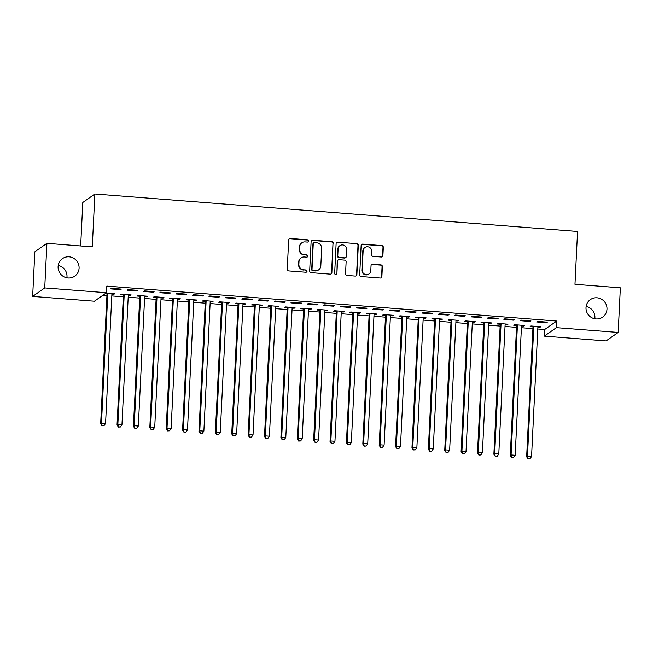 <?xml version="1.0" encoding="UTF-8"?>
<svg xmlns="http://www.w3.org/2000/svg" width="653" height="653" viewBox="0 0 653 653"><rect width="100%" height="100%" fill="white"/><g stroke="black" fill="none" stroke-linecap="round" stroke-linejoin="round"><path stroke-width="0.98" d="M308.518 241.039A1.151 1.118 54.9 0 0 307.449 239.814L290.365 238.492A1.641 1.592 54.9 0 0 288.675 239.986L287.247 269.175A1.641 1.592 54.9 0 0 288.773 270.922L305.865 272.244A1.151 1.118 54.9 0 0 307.041 271.199A1.151 1.118 54.9 0 0 305.971 269.975L303.759 269.803A5.257 5.102 54.9 0 1 298.87 264.212L298.984 261.78A5.257 5.102 54.9 0 1 304.388 256.996L306.6 257.168A1.151 1.118 54.9 0 0 307.783 256.115A1.151 1.118 54.9 0 0 306.714 254.899L304.502 254.719A5.257 5.102 54.9 0 1 299.605 249.136L299.727 246.703A5.257 5.102 54.9 0 1 305.122 241.912L307.334 242.083A1.151 1.118 54.9 0 0 308.518 241.039M307.881 241.994A1.151 1.118 54.9 0 0 307.122 240.043L290.038 238.72A1.641 1.592 54.9 0 0 289.181 238.892M306.404 272.146A1.151 1.118 54.9 0 0 305.645 270.203L303.759 269.803M307.139 257.07A1.151 1.118 54.9 0 0 306.388 255.127L304.502 254.719M586.002 307.555A10.701 10.399 54.9 0 0 602.637 317.129A10.701 10.399 54.9 0 0 601.495 299.188A10.701 10.399 54.9 0 0 586.002 307.555M594.777 318.778A10.701 10.399 54.9 0 0 586.116 306.445M58.109 266.587A10.701 10.399 54.9 0 0 74.744 276.162A10.701 10.399 54.9 0 0 73.601 258.221A10.701 10.399 54.9 0 0 58.109 266.587M66.884 277.811A10.701 10.399 54.9 0 0 58.223 265.477M381.23 257.013A1.641 1.592 54.9 0 0 382.911 255.519L383.319 247.332A1.641 1.592 54.9 0 0 381.785 245.585L362.807 244.108A1.641 1.592 54.9 0 0 361.125 245.61L359.697 274.791A1.641 1.592 54.9 0 0 361.223 276.537L380.201 278.015A1.641 1.592 54.9 0 0 381.891 276.513L382.372 266.628A1.641 1.592 54.9 0 0 380.846 264.881L372.724 264.253A1.641 1.592 54.9 0 0 371.035 265.747L370.798 270.652A4.391 4.261 54.9 0 1 364.439 274.08A4.391 4.261 54.9 0 1 362.186 269.983L363.133 250.768A4.391 4.261 54.9 0 1 369.484 247.34A4.391 4.261 54.9 0 1 371.737 251.438L371.573 254.637A1.641 1.592 54.9 0 0 373.108 256.384L381.23 257.013M537.794 328.99L544.643 329.52L556.723 321.039L106.823 286.12L106.496 292.732L94.416 301.213L32.65 296.421L44.73 287.932L106.496 292.732M556.723 321.039L556.405 327.643L618.171 332.434L606.09 340.923L544.324 336.132L556.405 327.643M32.65 296.421L34.829 251.821L46.91 243.332L92.293 246.858L94.881 193.998L577.554 231.456L574.966 284.316L620.35 287.834L618.171 332.434M46.91 243.332L44.73 287.932M333.299 243.447A1.641 1.592 54.9 0 0 331.773 241.7L312.795 240.231A1.641 1.592 54.9 0 0 311.106 241.724L309.677 270.913A1.641 1.592 54.9 0 0 311.212 272.66L330.189 274.129A1.641 1.592 54.9 0 0 331.871 272.636L332.973 243.675A1.641 1.592 54.9 0 0 331.446 241.928L312.469 240.459A1.641 1.592 54.9 0 0 311.62 240.631M337.805 242.173L356.783 243.642A1.641 1.592 54.9 0 1 358.309 245.389L356.881 274.578A1.641 1.592 54.9 0 1 355.191 276.072L347.07 275.444A1.641 1.592 54.9 0 1 345.543 273.697L346.123 261.861A1.641 1.592 54.9 0 0 344.596 260.114L339.209 259.698A1.641 1.592 54.9 0 0 337.519 261.192L336.915 273.517A1.151 1.118 54.9 0 1 335.25 274.415A1.151 1.118 54.9 0 1 334.663 273.338L336.115 243.667A1.641 1.592 54.9 0 1 337.805 242.173L356.783 243.642M94.881 193.998L82.8 202.479L80.67 245.952M530.114 321.456L530.93 320.876L521.094 320.117L520.278 320.688L530.114 321.456L530.146 320.819M521.518 325.88L523.584 326.043L524.4 325.463L514.572 324.704L513.756 325.276L516.401 325.48M497.341 318.909L498.157 318.338L488.33 317.57L487.513 318.15L497.341 318.909L497.374 318.272M488.746 323.333L490.811 323.496L491.627 322.925L481.8 322.158L480.983 322.737L483.636 322.941M464.577 316.37L465.393 315.791L455.565 315.032L454.749 315.603L464.577 316.37L464.61 315.734M455.982 320.794L458.047 320.95L458.863 320.378L449.035 319.619L448.219 320.19L450.872 320.394M431.804 313.824L432.621 313.252L422.793 312.485L421.977 313.065L431.804 313.824L431.837 313.187M423.209 318.248L425.283 318.411L426.099 317.84L416.263 317.072L415.447 317.644L418.1 317.856M399.04 311.285L399.856 310.706L390.029 309.946L389.212 310.518L399.04 311.285L399.073 310.648M390.445 315.709L392.51 315.864L393.326 315.293L383.499 314.534L382.682 315.105L385.335 315.309M366.276 308.738L367.092 308.167L357.256 307.4L356.44 307.979L366.276 308.738L366.3 308.102M357.673 313.162L359.746 313.326L360.562 312.754L350.726 311.987L349.91 312.558L352.563 312.771M333.503 306.192L334.32 305.62L324.492 304.861L323.676 305.433L333.503 306.192L333.536 305.563M324.908 310.624L326.973 310.779L327.79 310.208L317.962 309.449L317.146 310.02L319.799 310.224M300.739 303.653L301.555 303.082L291.72 302.315L290.903 302.886L300.739 303.653L300.764 303.016M292.144 308.077L294.209 308.24L295.025 307.669L285.19 306.902L284.373 307.473L287.026 307.685M267.967 301.106L268.783 300.535L258.955 299.776L258.139 300.347L267.967 301.106L267.999 300.478M259.372 305.539L261.437 305.694L262.253 305.122L252.425 304.363L251.609 304.935L254.262 305.139M235.202 298.568L236.019 297.997L226.183 297.229L225.367 297.801L235.202 298.568L235.235 297.931M226.607 302.992L228.672 303.155L229.489 302.576L219.653 301.817L218.837 302.388L221.489 302.592M202.43 296.021L203.246 295.45L193.419 294.691L192.602 295.262L202.43 296.021L202.463 295.393M193.835 300.445L195.9 300.609L196.716 300.037L186.889 299.27L186.072 299.849L188.725 300.054M169.666 293.483L170.482 292.903L160.654 292.144L159.838 292.715L169.666 293.483L169.698 292.846M161.071 297.907L163.136 298.07L163.952 297.49L154.124 296.731L153.308 297.303L155.953 297.507M136.893 290.936L137.71 290.365L127.882 289.597L127.066 290.177L136.893 290.936L136.926 290.299M128.298 295.36L130.363 295.523L131.18 294.952L121.352 294.185L120.536 294.764L123.188 294.968M102.921 295.238L106.929 295.548M111.81 295.931L123.311 296.821M128.192 297.205L139.701 298.094M144.582 298.47L156.083 299.368M160.964 299.743L172.465 300.633M177.347 301.017L188.848 301.906M193.729 302.29L205.238 303.18M210.119 303.555L221.62 304.453M226.501 304.829L238.002 305.726M242.883 306.102L254.384 306.992M259.265 307.375L270.766 308.265M275.648 308.649L287.157 309.538M292.038 309.914L303.539 310.812M308.42 311.187L319.921 312.077M324.802 312.461L336.303 313.35M341.184 313.734L352.693 314.624M357.575 314.999L369.076 315.897M373.957 316.272L385.458 317.17M390.339 317.546L401.84 318.435M406.721 318.819L418.222 319.709M423.103 320.084L434.612 320.982M439.493 321.358L450.994 322.256M455.876 322.631L467.377 323.521M472.258 323.904L483.759 324.794M488.64 325.178L500.149 326.067M505.03 326.443L516.531 327.341M521.412 327.716L532.913 328.606M105.288 293.581L106.806 293.695M111.916 294.095L113.981 294.25L114.014 293.621M106.104 293.001L114.797 293.679L113.981 294.25M120.511 289.663L121.327 289.091L111.5 288.332L110.683 288.904L120.511 289.663L120.544 289.034M144.68 296.633L146.754 296.797L147.57 296.225L137.734 295.458L136.918 296.029L139.571 296.242M153.284 292.209L154.1 291.638L144.264 290.871L143.448 291.442L153.284 292.209L153.308 291.573M177.453 299.18L179.518 299.335L180.334 298.764L170.506 298.005L169.69 298.576L172.343 298.78M186.048 294.748L186.864 294.176L177.036 293.417L176.22 293.989L186.048 294.748L186.081 294.119M210.217 301.719L212.29 301.882L213.107 301.311L203.271 300.543L202.454 301.115L205.107 301.327M218.82 297.295L219.637 296.723L209.801 295.956L208.984 296.535L218.82 297.295L218.845 296.658M242.989 304.265L245.055 304.42L245.871 303.849L236.043 303.09L235.227 303.661L237.88 303.865M251.585 299.841L252.401 299.262L242.573 298.503L241.757 299.074L251.585 299.841L251.617 299.205M275.754 306.804L277.819 306.967L278.635 306.396L268.807 305.628L267.991 306.208L270.644 306.412M284.349 302.38L285.165 301.808L275.337 301.041L274.521 301.621L284.349 302.38L284.382 301.743M308.526 309.351L310.591 309.514L311.408 308.934L301.58 308.175L300.764 308.747L303.416 308.951M317.121 304.927L317.938 304.347L308.11 303.588L307.294 304.159L317.121 304.927L317.154 304.29M341.29 311.889L343.356 312.052L344.172 311.481L334.344 310.714L333.528 311.293L336.181 311.497M349.886 307.465L350.702 306.894L340.874 306.135L340.058 306.706L349.886 307.465L349.918 306.837M374.063 314.436L376.128 314.599L376.944 314.02L367.117 313.26L366.3 313.832L368.945 314.036M382.658 310.012L383.474 309.44L373.638 308.673L372.822 309.244L382.658 310.012L382.691 309.375M406.827 316.983L408.892 317.138L409.709 316.566L399.881 315.799L399.065 316.379L401.717 316.583M415.422 312.55L416.239 311.979L406.411 311.22L405.595 311.791L415.422 312.55L415.455 311.922M439.6 319.521L441.665 319.684L442.481 319.105L432.645 318.346L431.829 318.917L434.482 319.121M448.195 315.097L449.011 314.526L439.175 313.758L438.359 314.33L448.195 315.097L448.219 314.46M472.364 322.068L474.429 322.223L475.245 321.651L465.418 320.892L464.601 321.464L467.254 321.668M480.959 317.636L481.775 317.064L471.948 316.305L471.131 316.876L480.959 317.636L480.992 317.007M505.128 324.606L507.201 324.77L508.018 324.198L498.182 323.431L497.366 324.002L500.018 324.214M513.731 320.182L514.548 319.611L504.712 318.844L503.896 319.415L513.731 320.182L513.756 319.546M537.901 327.153L539.966 327.308L540.782 326.737L530.954 325.978L530.138 326.549L532.791 326.753M546.496 322.721L547.312 322.149L537.484 321.39L536.668 321.962L546.496 322.721L546.528 322.092M544.643 329.52L544.324 336.132M130.363 295.523L130.396 294.887M146.754 296.797L146.778 296.16M163.136 298.07L163.168 297.433M179.518 299.335L179.551 298.707M195.9 300.609L195.933 299.972M212.29 301.882L212.315 301.245M228.672 303.155L228.705 302.519M245.055 304.42L245.087 303.792M261.437 305.694L261.469 305.065M277.819 306.967L277.851 306.33M294.209 308.24L294.242 307.604M310.591 309.514L310.624 308.877M326.973 310.779L327.006 310.151M343.356 312.052L343.388 311.416M359.746 313.326L359.77 312.689M376.128 314.599L376.161 313.962M392.51 315.864L392.543 315.236M408.892 317.138L408.925 316.501M425.283 318.411L425.307 317.774M441.665 319.684L441.697 319.048M458.047 320.95L458.08 320.321M474.429 322.223L474.462 321.594M490.811 323.496L490.844 322.86M507.201 324.77L507.226 324.133M523.584 326.043L523.616 325.406M539.966 327.308L539.998 326.68M301.849 242.802L301.523 243.03A5.257 5.102 54.9 0 0 299.401 246.932L299.727 246.703M304.176 254.956A5.257 5.102 54.9 0 1 299.278 249.364L299.401 246.932M301.115 257.886L300.788 258.115A5.257 5.102 54.9 0 0 298.658 262.008L298.984 261.78M303.433 270.032A5.257 5.102 54.9 0 1 298.543 264.441L298.658 262.008M331.038 273.958A1.641 1.592 54.9 0 0 331.544 272.864L332.973 243.675M314.452 242.638A1.151 1.118 54.9 0 0 313.269 243.683L312.02 269.305A1.151 1.118 54.9 0 0 313.089 270.53L315.423 270.709A5.257 5.102 54.9 0 0 320.819 265.918L321.676 248.409A5.257 5.102 54.9 0 0 316.787 242.818L314.452 242.638M313.734 242.834L313.407 243.063A1.151 1.118 54.9 0 0 312.942 243.912L313.269 243.683M318.697 269.82L318.37 270.048A5.257 5.102 54.9 0 1 315.097 270.938L312.763 270.758A1.151 1.118 54.9 0 1 311.693 269.534L312.942 243.912M356.048 275.901A1.641 1.592 54.9 0 0 356.554 274.807L357.983 245.618A1.641 1.592 54.9 0 0 356.456 243.871M338.181 259.976L337.854 260.204A1.641 1.592 54.9 0 0 337.193 261.42L336.915 273.517M336.279 274.464A1.151 1.118 54.9 0 0 336.589 273.746M346.719 249.577A4.391 4.261 54.9 0 0 339.895 245.65A4.391 4.261 54.9 0 0 338.115 248.907L337.789 255.682A1.641 1.592 54.9 0 0 339.315 257.429L344.702 257.845A1.641 1.592 54.9 0 0 346.392 256.343L346.719 249.577M339.895 245.65L339.568 245.879A4.391 4.261 54.9 0 0 337.789 249.136L338.115 248.907M345.723 257.568L345.404 257.796A1.641 1.592 54.9 0 1 344.376 258.074L338.989 257.657A1.641 1.592 54.9 0 1 337.462 255.911L337.789 249.136M337.479 242.402A1.641 1.592 54.9 0 0 336.621 242.573M364.905 247.511L364.578 247.74A4.391 4.261 54.9 0 0 362.807 250.997L363.133 250.768M369.018 273.909L368.692 274.138A4.391 4.261 54.9 0 1 361.86 270.211L362.807 250.997M381.05 277.835A1.641 1.592 54.9 0 0 381.564 276.75L382.046 266.857A1.641 1.592 54.9 0 0 380.519 265.11L372.398 264.481A1.641 1.592 54.9 0 0 371.541 264.653M382.078 256.841A1.641 1.592 54.9 0 0 382.585 255.747L382.993 247.56A1.641 1.592 54.9 0 0 381.458 245.814L362.48 244.344A1.641 1.592 54.9 0 0 361.631 244.516M106.586 293.042L106.888 293.948A1.673 1.624 -125.1 0 1 106.978 294.568L100.66 423.748L101.476 423.177L105.574 423.495L111.892 294.315A1.673 1.624 -125.1 0 1 112.038 293.711L112.145 293.475M107.623 293.124L107.704 293.368A1.673 1.624 -125.1 0 1 107.794 293.997L101.476 423.177L102.031 425.821L103.99 425.715L102.358 425.593M105.574 423.495L103.99 425.715M102.031 425.821L100.66 423.748M122.968 294.315L123.27 295.213A1.673 1.624 -125.1 0 1 123.36 295.842L117.042 425.021L117.858 424.45L121.956 424.76L128.274 295.589A1.673 1.624 -125.1 0 1 128.421 294.976L128.535 294.748M124.005 294.397L124.086 294.642A1.673 1.624 -125.1 0 1 124.176 295.27L117.858 424.45L118.413 427.086L120.381 426.989L118.74 426.858M121.956 424.76L120.381 426.989M118.413 427.086L117.042 425.021M139.35 295.58L139.66 296.486A1.673 1.624 -125.1 0 1 139.742 297.115L133.424 426.295L134.24 425.715L138.338 426.034L144.656 296.862A1.673 1.624 -125.1 0 1 144.803 296.25L144.917 296.013M140.387 295.662L140.477 295.915A1.673 1.624 -125.1 0 1 140.558 296.544L134.24 425.715L134.796 428.36L136.763 428.262L135.122 428.131M138.338 426.034L136.763 428.262M134.796 428.36L133.424 426.295M155.732 296.854L156.043 297.76A1.673 1.624 -125.1 0 1 156.132 298.388L149.815 427.56L150.631 426.989L154.728 427.307L161.046 298.127A1.673 1.624 -125.1 0 1 161.193 297.523L161.299 297.286M156.769 296.935L156.859 297.188A1.673 1.624 -125.1 0 1 156.949 297.809L150.631 426.989L151.178 429.633L153.145 429.527L151.504 429.405M154.728 427.307L153.145 429.527M151.178 429.633L149.815 427.56M172.123 298.127L172.425 299.033A1.673 1.624 -125.1 0 1 172.514 299.654L166.197 428.833L167.013 428.262L171.11 428.58L177.428 299.401A1.673 1.624 -125.1 0 1 177.575 298.796L177.681 298.56M173.159 298.209L173.241 298.454A1.673 1.624 -125.1 0 1 173.331 299.082L167.013 428.262L167.568 430.907L169.527 430.8L167.894 430.678M171.11 428.58L169.527 430.8M167.568 430.907L166.197 428.833M188.505 299.401L188.807 300.298A1.673 1.624 -125.1 0 1 188.897 300.927L182.579 430.107L183.395 429.535L187.493 429.854L193.81 300.674A1.673 1.624 -125.1 0 1 193.957 300.062L194.063 299.833M189.541 299.482L189.623 299.727A1.673 1.624 -125.1 0 1 189.713 300.356L183.395 429.535L183.95 432.18L185.917 432.074L184.277 431.943M187.493 429.854L185.917 432.074M183.95 432.18L182.579 430.107M204.887 300.674L205.197 301.572A1.673 1.624 -125.1 0 1 205.279 302.2L198.961 431.38L199.777 430.8L203.875 431.119L210.193 301.947A1.673 1.624 -125.1 0 1 210.339 301.335L210.454 301.098M205.924 300.747L206.013 301A1.673 1.624 -125.1 0 1 206.095 301.629L199.777 430.8L200.332 433.445L202.299 433.347L200.659 433.217M203.875 431.119L202.299 433.347M200.332 433.445L198.961 431.38M221.269 301.939L221.579 302.845A1.673 1.624 -125.1 0 1 221.669 303.474L215.351 432.645L216.167 432.074L220.257 432.392L226.575 303.212A1.673 1.624 -125.1 0 1 226.73 302.608L226.836 302.372M222.306 302.021L222.395 302.274A1.673 1.624 -125.1 0 1 222.485 302.894L216.167 432.074L216.714 434.718L218.682 434.62L217.041 434.49M220.257 432.392L218.682 434.62M216.714 434.718L215.351 432.645M237.651 303.212L237.961 304.118A1.673 1.624 -125.1 0 1 238.051 304.739L231.733 433.919L232.55 433.347L236.647 433.665L242.965 304.486A1.673 1.624 -125.1 0 1 243.112 303.882L243.218 303.645M238.696 303.294L238.778 303.547A1.673 1.624 -125.1 0 1 238.867 304.167L232.55 433.347L233.097 435.992L235.064 435.886L233.423 435.763M236.647 433.665L235.064 435.886M233.097 435.992L231.733 433.919M254.041 304.486L254.344 305.392A1.673 1.624 -125.1 0 1 254.433 306.012L248.116 435.192L248.932 434.62L253.029 434.939L259.347 305.759A1.673 1.624 -125.1 0 1 259.494 305.155L259.6 304.918M255.078 304.567L255.16 304.812A1.673 1.624 -125.1 0 1 255.25 305.441L248.932 434.62L249.487 437.265L251.446 437.159L249.813 437.037M253.029 434.939L251.446 437.159M249.487 437.265L248.116 435.192M270.424 305.759L270.726 306.657A1.673 1.624 -125.1 0 1 270.815 307.285L264.498 436.465L265.314 435.886L269.411 436.204L275.729 307.032A1.673 1.624 -125.1 0 1 275.876 306.42L275.99 306.192M271.46 305.841L271.542 306.086A1.673 1.624 -125.1 0 1 271.632 306.714L265.314 435.886L265.869 438.53L267.836 438.432L266.195 438.302M269.411 436.204L267.836 438.432M265.869 438.53L264.498 436.465M286.806 307.024L287.116 307.93A1.673 1.624 -125.1 0 1 287.206 308.559L280.888 437.73L281.696 437.159L285.794 437.477L292.111 308.298A1.673 1.624 -125.1 0 1 292.266 307.694L292.373 307.457M287.842 307.106L287.932 307.359A1.673 1.624 -125.1 0 1 288.014 307.987L281.696 437.159L282.251 439.804L284.218 439.706L282.578 439.575M285.794 437.477L284.218 439.706M282.251 439.804L280.888 437.73M303.188 308.298L303.498 309.204A1.673 1.624 -125.1 0 1 303.588 309.832L297.27 439.004L298.086 438.432L302.184 438.751L308.502 309.571A1.673 1.624 -125.1 0 1 308.649 308.967L308.755 308.73M304.233 308.379L304.314 308.632A1.673 1.624 -125.1 0 1 304.404 309.253L298.086 438.432L298.633 441.077L300.6 440.971L298.96 440.848M302.184 438.751L300.6 440.971M298.633 441.077L297.27 439.004M319.578 309.571L319.88 310.477A1.673 1.624 -125.1 0 1 319.97 311.097L313.652 440.277L314.468 439.706L318.566 440.024L324.884 310.844A1.673 1.624 -125.1 0 1 325.031 310.24L325.137 310.004M320.615 309.653L320.696 309.897A1.673 1.624 -125.1 0 1 320.786 310.526L314.468 439.706L315.024 442.35L316.983 442.244L315.35 442.122M318.566 440.024L316.983 442.244M315.024 442.35L313.652 440.277M335.96 310.844L336.262 311.742A1.673 1.624 -125.1 0 1 336.352 312.371L330.034 441.55L330.851 440.979L334.948 441.289L341.266 312.118A1.673 1.624 -125.1 0 1 341.413 311.505L341.519 311.277M336.997 310.926L337.079 311.171A1.673 1.624 -125.1 0 1 337.168 311.799L330.851 440.979L331.406 443.616L333.373 443.518L331.732 443.387M334.948 441.289L333.373 443.518M331.406 443.616L330.034 441.55M352.342 312.11L352.653 313.016A1.673 1.624 -125.1 0 1 352.734 313.644L346.416 442.824L347.233 442.244L351.33 442.563L357.648 313.391A1.673 1.624 -125.1 0 1 357.795 312.779L357.909 312.542M353.379 312.191L353.469 312.444A1.673 1.624 -125.1 0 1 353.551 313.073L347.233 442.244L347.788 444.889L349.755 444.791L348.114 444.66M351.33 442.563L349.755 444.791M347.788 444.889L346.416 442.824M368.725 313.383L369.035 314.289A1.673 1.624 -125.1 0 1 369.125 314.917L362.807 444.089L363.623 443.518L367.712 443.836L374.03 314.656A1.673 1.624 -125.1 0 1 374.185 314.052L374.291 313.815M369.761 313.464L369.851 313.718A1.673 1.624 -125.1 0 1 369.941 314.338L363.623 443.518L364.17 446.162L366.137 446.064L364.496 445.934M367.712 443.836L366.137 446.064M364.17 446.162L362.807 444.089M385.107 314.656L385.417 315.562A1.673 1.624 -125.1 0 1 385.507 316.183L379.189 445.362L380.005 444.791L384.103 445.109L390.421 315.93A1.673 1.624 -125.1 0 1 390.567 315.326L390.674 315.089M386.152 314.738L386.233 314.991A1.673 1.624 -125.1 0 1 386.323 315.611L380.005 444.791L380.56 447.436L382.519 447.329L380.887 447.207M384.103 445.109L382.519 447.329M380.56 447.436L379.189 445.362M401.497 315.93L401.799 316.836A1.673 1.624 -125.1 0 1 401.889 317.456L395.571 446.636L396.387 446.064L400.485 446.383L406.803 317.203A1.673 1.624 -125.1 0 1 406.95 316.591L407.056 316.362M402.534 316.011L402.615 316.256A1.673 1.624 -125.1 0 1 402.705 316.885L396.387 446.064L396.942 448.709L398.901 448.603L397.269 448.472M400.485 446.383L398.901 448.603M396.942 448.709L395.571 446.636M417.879 317.203L418.181 318.101A1.673 1.624 -125.1 0 1 418.271 318.729L411.953 447.909L412.769 447.329L416.867 447.648L423.185 318.476A1.673 1.624 -125.1 0 1 423.332 317.864L423.446 317.627M418.916 317.276L418.997 317.529A1.673 1.624 -125.1 0 1 419.087 318.158L412.769 447.329L413.325 449.974L415.292 449.876L413.651 449.746M416.867 447.648L415.292 449.876M413.325 449.974L411.953 447.909M434.261 318.468L434.572 319.374A1.673 1.624 -125.1 0 1 434.661 320.003L428.344 449.174L429.16 448.603L433.249 448.921L439.567 319.741A1.673 1.624 -125.1 0 1 439.722 319.137L439.828 318.901M435.298 318.55L435.388 318.803A1.673 1.624 -125.1 0 1 435.478 319.431L429.16 448.603L429.707 451.247L431.674 451.15L430.033 451.019M433.249 448.921L431.674 451.15M429.707 451.247L428.344 449.174M450.643 319.741L450.954 320.647A1.673 1.624 -125.1 0 1 451.043 321.276L444.726 450.448L445.542 449.876L449.639 450.195L455.957 321.015A1.673 1.624 -125.1 0 1 456.104 320.411L456.21 320.174M451.688 319.823L451.77 320.076A1.673 1.624 -125.1 0 1 451.86 320.696L445.542 449.876L446.089 452.521L448.056 452.415L446.415 452.292M449.639 450.195L448.056 452.415M446.089 452.521L444.726 450.448M467.034 321.015L467.336 321.921A1.673 1.624 -125.1 0 1 467.426 322.541L461.108 451.721L461.924 451.15L466.022 451.468L472.339 322.288A1.673 1.624 -125.1 0 1 472.486 321.684L472.592 321.447M468.07 321.096L468.152 321.341A1.673 1.624 -125.1 0 1 468.242 321.97L461.924 451.15L462.479 453.794L464.438 453.688L462.806 453.566M466.022 451.468L464.438 453.688M462.479 453.794L461.108 451.721M483.416 322.288L483.718 323.186A1.673 1.624 -125.1 0 1 483.808 323.815L477.49 452.994L478.306 452.415L482.404 452.733L488.722 323.561A1.673 1.624 -125.1 0 1 488.868 322.949L488.983 322.721M484.453 322.37L484.534 322.615A1.673 1.624 -125.1 0 1 484.624 323.243L478.306 452.415L478.861 455.059L480.828 454.961L479.188 454.831M482.404 452.733L480.828 454.961M478.861 455.059L477.49 452.994M499.798 323.553L500.108 324.459A1.673 1.624 -125.1 0 1 500.19 325.088L493.872 454.268L494.688 453.688L498.786 454.006L505.104 324.835A1.673 1.624 -125.1 0 1 505.251 324.223L505.365 323.986M500.835 323.635L500.924 323.888A1.673 1.624 -125.1 0 1 501.006 324.517L494.688 453.688L495.243 456.333L497.211 456.235L495.57 456.104M498.786 454.006L497.211 456.235M495.243 456.333L493.872 454.268M516.18 324.827L516.49 325.733A1.673 1.624 -125.1 0 1 516.58 326.361L510.262 455.533L511.079 454.961L515.168 455.28L521.486 326.1A1.673 1.624 -125.1 0 1 521.641 325.496L521.747 325.259M517.217 324.908L517.307 325.161A1.673 1.624 -125.1 0 1 517.396 325.782L511.079 454.961L511.625 457.606L513.593 457.5L511.952 457.378M515.168 455.28L513.593 457.5M511.625 457.606L510.262 455.533M532.562 326.1L532.872 327.006A1.673 1.624 -125.1 0 1 532.962 327.626L526.645 456.806L527.461 456.235L531.558 456.553L537.876 327.373A1.673 1.624 -125.1 0 1 538.023 326.769L538.129 326.533M533.607 326.182L533.689 326.427A1.673 1.624 -125.1 0 1 533.779 327.055L527.461 456.235L528.016 458.879L529.975 458.773L528.342 458.651M531.558 456.553L529.975 458.773M528.016 458.879L526.645 456.806M106.888 293.948L107.704 293.368M106.978 294.568L107.794 293.997M123.27 295.213L124.086 294.642M123.36 295.842L124.176 295.27M139.66 296.486L140.477 295.915M139.742 297.115L140.558 296.544M156.043 297.76L156.859 297.188M156.132 298.388L156.949 297.809M172.425 299.033L173.241 298.454M172.514 299.654L173.331 299.082M188.807 300.298L189.623 299.727M188.897 300.927L189.713 300.356M205.197 301.572L206.013 301M205.279 302.2L206.095 301.629M221.579 302.845L222.395 302.274M221.669 303.474L222.485 302.894M237.961 304.118L238.778 303.547M238.051 304.739L238.867 304.167M254.344 305.392L255.16 304.812M254.433 306.012L255.25 305.441M270.726 306.657L271.542 306.086M270.815 307.285L271.632 306.714M287.116 307.93L287.932 307.359M287.206 308.559L288.014 307.987M303.498 309.204L304.314 308.632M303.588 309.832L304.404 309.253M319.88 310.477L320.696 309.897M319.97 311.097L320.786 310.526M336.262 311.742L337.079 311.171M336.352 312.371L337.168 311.799M352.653 313.016L353.469 312.444M352.734 313.644L353.551 313.073M369.035 314.289L369.851 313.718M369.125 314.917L369.941 314.338M385.417 315.562L386.233 314.991M385.507 316.183L386.323 315.611M401.799 316.836L402.615 316.256M401.889 317.456L402.705 316.885M418.181 318.101L418.997 317.529M418.271 318.729L419.087 318.158M434.572 319.374L435.388 318.803M434.661 320.003L435.478 319.431M450.954 320.647L451.77 320.076M451.043 321.276L451.86 320.696M467.336 321.921L468.152 321.341M467.426 322.541L468.242 321.97M483.718 323.186L484.534 322.615M483.808 323.815L484.624 323.243M500.108 324.459L500.924 323.888M500.19 325.088L501.006 324.517M516.49 325.733L517.307 325.161M516.58 326.361L517.396 325.782M532.872 327.006L533.689 326.427M532.962 327.626L533.779 327.055"/></g></svg>
